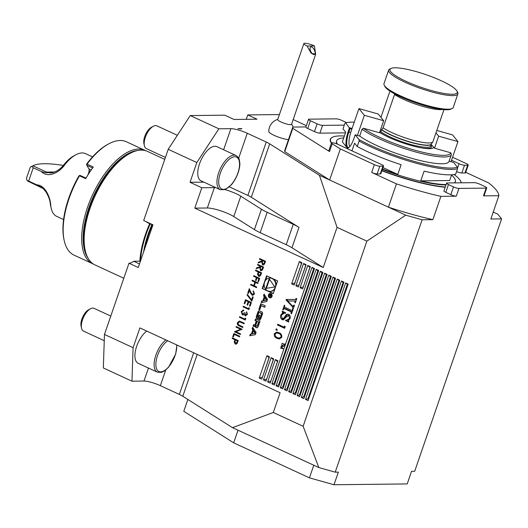 <?xml version="1.0" encoding="UTF-8"?>
<svg xmlns="http://www.w3.org/2000/svg" width="528" height="528" viewBox="0 0 528 528"><rect width="100%" height="100%" fill="white"/><g stroke="black" fill="none" stroke-linecap="round" stroke-linejoin="round"><path stroke-width="0.79" d="M241.778 128.693L238.003 128.581C240.398 129.076 241.679 129.063 241.844 128.535L241.824 128.621M104.458 334.448L133.082 347.675L139.887 327.914L280.104 392.726L273.299 412.487L232.518 427.667L182.8 396.257A12.553 2.389 19 0 0 179.355 394.429L160.36 385.651A12.553 2.389 19 0 0 143.986 381.051L131.96 381.19L103.336 367.957L104.458 334.448L128.977 263.234L138.237 267.518L152.948 224.803L143.689 220.526L168.208 149.312L196.832 162.538L190.027 182.305L201.808 187.75L194.792 208.138L323.228 267.505L291.958 247.751A20.915 3.986 19 0 0 286.216 244.702L260.165 232.657A20.915 3.986 -161 0 1 254.417 229.607L233.772 216.566A16.731 3.188 19 0 0 207.339 207.992L194.792 208.138M273.299 412.487L303.125 426.274L366.874 241.138L405.748 215.173L422.123 219.773L432.881 219.655A108.768 20.724 -161 0 1 388.423 207.167L405.748 215.173M323.228 267.505L337.049 227.35L366.874 241.138M259.657 258.588L265.551 261.307L264.469 264.172L263.175 265.003L262.502 264.851L261.736 261.703L258.159 262.944L258.416 262.185L261.994 260.951L262.165 260.456L259.446 259.195L259.657 258.588M255.697 270.085L261.591 272.811L260.509 275.649L259.248 276.421L258.568 276.263L257.539 274.21L258.205 271.953L255.486 270.692L255.697 270.085M252.219 280.19L258.113 282.916L257.902 283.523L255.479 282.407L254.285 285.892L256.7 287.008L256.489 287.621L250.595 284.896L250.807 284.288L253.678 285.615L254.879 282.13L252.008 280.804L252.219 280.19M252.648 296.749L253.249 297.026L251.81 301.211L246.998 294.842L247.427 294.433L251.559 299.897L252.648 296.749M248.899 307.639L249.361 308.319L248.932 309.573L243.038 306.847L243.25 306.24L248.536 308.682L248.899 307.639M245.296 318.094L245.764 318.767L245.329 320.027L239.441 317.302L239.646 316.694L244.939 319.136L245.296 318.094M236.049 327.149L236.26 326.535L242.154 329.261L235.924 331.736L240.563 333.881L240.352 334.488L234.458 331.762L240.676 329.287L236.049 327.149L236.346 326.581M232.36 337.861L238.253 340.586L237.171 343.424L235.91 344.197L235.231 344.038L234.201 341.992L234.868 339.728L232.148 338.474L232.36 337.861M261.703 301.033L261.162 302.61L266.746 301.541L267.498 299.343L264.086 294.109L263.545 295.693L264.238 296.756L262.838 300.815L261.703 301.033L262.225 301.026L261.716 302.504M269.537 297.726A2.198 1.901 -90.6 0 0 272.138 295.667A2.198 1.901 -90.6 0 0 268.369 295.284A2.198 1.901 -90.6 0 0 269.537 297.726M261.155 305.666L264.752 307.329L265.267 305.831L260.766 303.752L258.826 309.395L259.73 309.811L261.155 305.666L264.825 307.118M260.489 319.202A7.748 6.706 -90.6 0 0 261.182 317.691L262.172 314.833A7.748 6.706 -90.6 0 0 262.561 313.183A1.089 0.944 -90.6 0 0 261.974 311.995L259.492 310.847A1.089 0.944 -90.6 0 0 258.364 311.243A7.748 6.706 -90.6 0 0 257.671 312.748L256.681 315.612A7.748 6.706 -90.6 0 0 256.291 317.262A1.089 0.944 -90.6 0 0 256.879 318.45L258.344 319.123L259.664 315.295L259.017 314.992L258.212 317.328L257.849 317.163A0.693 0.601 -90.6 0 1 257.512 316.259L258.654 312.946A0.693 0.601 -90.6 0 1 259.433 312.556L261.004 313.282A0.693 0.601 -90.6 0 1 261.34 314.186L260.198 317.5A0.693 0.601 -90.6 0 1 259.598 317.935L259.36 319.598A1.089 0.944 -90.6 0 0 260.489 319.202M257.684 327.34A7.748 6.706 -90.6 0 0 258.383 325.829L260.027 321.05L255.526 318.971L255.011 320.47L256.252 321.044L255.044 324.548A0.693 0.601 -90.6 0 1 254.265 324.938L253.579 324.621L253.064 326.119L253.75 326.436A1.089 0.944 -90.6 0 0 254.879 326.04A7.748 6.706 -90.6 0 0 255.341 325.136L255.453 325.189A7.748 6.706 -90.6 0 0 255.248 326.212A1.089 0.944 -90.6 0 0 255.836 327.4L256.555 327.73A1.089 0.944 -90.6 0 0 257.684 327.34M255.334 334.686L256.087 332.495L252.674 327.261L252.127 328.838L252.826 329.901L251.427 333.96L250.292 334.178L249.744 335.762L255.334 334.686M292.657 309.071L293.106 309.276L291.535 313.83L291.086 313.619L291.02 311.777L284.368 308.702L283.826 308.596L283.199 309.969L282.744 309.764L284.315 305.21L284.764 305.422L284.473 306.273L284.863 307.276L291.509 310.352L292.017 310.444L292.657 309.071M292.222 311.843L285.417 308.695L283.826 308.596M291.509 310.352L292.703 310.438M284.585 325.948L285.153 326.766L284.632 328.284L277.504 324.991L277.754 324.251L284.15 327.208L284.585 325.948M274.27 333.769L276.58 332.092L278.956 332.746C281.068 333.439 281.998 334.937 281.761 337.227L279.338 338.95L277.035 338.336C274.936 337.597 274.012 336.079 274.27 333.769L275.167 333.755M284.328 344.408L284.836 343.86L284.275 345.484L284.236 344.685L281.932 343.299L284.651 344.401M345.655 282.929L305.54 399.419L308.068 400.587L348.176 284.097L345.655 282.929L347.866 284.757L348.176 284.097M311.982 267.366L271.867 383.856L274.395 385.024L314.503 268.534L311.982 267.366L314.193 269.194L314.503 268.534M316.186 269.313L276.078 385.803L278.606 386.971L318.714 270.481L316.186 269.313L317.816 270.871L318.404 271.141L318.714 270.481M320.397 271.26L280.289 387.743L282.817 388.912L322.925 272.428L320.397 271.26L322.027 272.818L322.615 273.088L322.925 272.428M324.608 273.207L284.5 389.69L287.021 390.859L327.136 274.369L324.608 273.207L326.819 275.029L327.136 274.369M328.819 275.147L288.704 391.637L291.232 392.806L331.34 276.316L328.819 275.147L331.03 276.976L331.34 276.316M333.023 277.094L292.915 393.584L295.442 394.753L335.551 278.263L333.023 277.094L334.653 278.652L335.24 278.923L335.551 278.263M337.234 279.041L297.125 395.531L299.647 396.693L339.761 280.21L337.234 279.041L339.445 280.87L339.761 280.21M341.444 280.988L301.33 397.472L303.857 398.64L343.966 282.15L341.444 280.988L343.075 282.546L343.655 282.81L343.966 282.15M307.771 265.419L300.082 287.747L302.61 288.915L310.299 266.587L307.771 265.419L309.89 267.445L310.299 266.587M275.345 359.581L267.663 381.909L270.184 383.077L277.873 360.749L275.345 359.581L277.471 361.607L277.873 360.749M271.141 357.641L263.452 379.962L265.98 381.13L273.662 358.802L271.141 357.641L273.26 359.66L273.662 358.802M303.56 263.479L295.871 285.806L298.399 286.968L306.088 264.647L303.56 263.479L305.679 265.498L306.088 264.647M299.35 261.532L291.667 283.859L294.188 285.028L301.877 262.7L299.35 261.532L301.475 263.558L301.877 262.7M266.93 355.694L259.241 378.022L261.769 379.19L269.458 356.862L266.93 355.694L269.049 357.72L269.458 356.862M292.842 306.207L294.043 305.039L294.492 305.25L293.238 308.887L292.789 308.675L292.228 306.445L286.004 299.924L286.156 299.468L295.152 299.442L296.327 298.406L296.776 298.617L295.297 302.907L294.848 302.696L295.033 301.006L287.727 300.986L292.466 305.956L294.228 306.273M295.957 300.993L294.637 300.967M295.152 299.442L296.505 299.409M281.398 344.843L284.031 346.203L281.384 346.5L283.127 348.823L280.315 347.998L282.434 348.315L280.896 346.315L283.226 346.025L281.398 344.843L281.919 344.837M276.731 328.911L277.094 329.868L276.263 330.284L275.906 329.32L276.494 328.858M282.209 318.404C283.477 318.516 284.401 317.816 284.981 316.292L286.513 314.371L288.519 314.239C290.096 315.143 290.611 316.562 290.057 318.503L288.321 320.509L288.717 322.014L285.562 320.555L285.74 320.041L286.843 320.133L289.621 318.265L288.71 315.533L288.083 315.388L289.753 315.52L288.71 315.533L286.196 317.163L283.232 319.876L282.322 319.664C280.678 318.681 280.163 317.176 280.764 315.137L282.599 312.847L282.256 311.19L285.635 312.754L285.457 313.276L284.321 313.137L281.219 315.341L282.209 318.404L283.84 318.529M262.211 288.539L273.26 293.647L277.649 280.896L266.6 275.788L262.211 288.539L267.373 290.677M233.858 333.505L239.752 336.23L239.54 336.838L234.254 334.396L233.356 337.009L232.749 336.732L233.858 333.505M244.055 323.73L239.719 321.803L238.049 322.859L238.537 324.786L242.959 326.911L242.755 327.518L239.191 325.875C237.719 325.347 237.131 324.258 237.435 322.615L239.408 321.064L244.253 323.162L244.042 323.77L239.369 321.743M243.514 314.879L242.332 314.8L241.237 311.573L243.758 310.108L241.837 311.863L242.491 314.167L244.457 312.655L245.058 312.932L245.421 315.124L246.82 314.18L246.609 311.731L247.427 314.45L245.21 315.731L244.273 314.378L243.032 314.959M245.771 315.85L244.273 314.378M243.118 310.035L243.758 310.108M242.491 314.167L242.972 314.259M245.421 315.124L245.797 315.19M245.5 299.706L251.394 302.432L250.074 306.26L249.467 305.983L250.576 302.762L248.761 301.924L247.652 305.144L247.051 304.867L248.16 301.64L245.89 300.597L244.781 303.818L244.18 303.541L245.5 299.706M252.206 294.525L253.902 293.601L253.295 290.789L254.496 293.911L252.767 295.317L252.041 295.152L250.397 292.802L249.407 290.38L248.325 293.535L247.718 293.258L249.308 288.644L250.84 292.406L252.721 294.624M253.777 275.662L259.67 278.381L258.529 281.695L257.928 281.417L258.859 278.718L257.044 277.88L256.113 280.579L255.506 280.295L256.436 277.596L253.565 276.269L253.777 275.662M257.677 264.337L263.571 267.056L262.489 269.92L261.195 270.752L260.522 270.6L259.756 267.452L256.179 268.693L256.436 267.94L260.014 266.699L260.185 266.204L257.466 264.944L257.677 264.337M131.96 381.19L133.082 347.675M146.692 331.056A18.823 8.705 114.8 0 0 136.673 346.322A18.823 8.705 114.8 0 0 138.184 363.304L157.377 372.174A18.823 8.705 -65.2 0 1 155.08 357.786A18.823 8.705 -65.2 0 1 165.884 339.933M232.518 427.667L318.839 467.564L303.125 426.274M183.817 411.246A119.222 22.717 19 0 0 183.803 411.279A119.222 22.717 19 0 0 183.79 411.312L233.68 442.834L309.441 477.853L334.006 484.75L407.213 483.925L411.556 471.306L414.698 471.273L501.6 218.882L497.772 214.144L493.238 212.045M465.722 172.319L488.473 182.84A108.768 20.724 -161 0 1 498.861 195.703L490.842 219.001L501.6 218.882M422.123 219.773L335.214 472.164L338.356 472.131L334.006 484.75M335.214 472.164L318.839 467.564M291.958 247.751L298.98 227.363A20.915 3.986 19 0 0 293.231 224.314L267.181 212.276A20.915 3.986 -161 0 1 261.439 209.227L240.788 196.178A16.731 3.188 19 0 0 225.1 189.618M298.98 227.363L251.321 197.254A12.553 2.389 19 0 0 247.876 195.426L229.35 186.866M203.927 182.147L190.027 182.305M215.893 187.678A16.731 3.188 19 0 0 214.361 187.612L201.808 187.75M168.208 149.312L190.245 115.566L218.863 128.792L196.832 162.538M337.049 227.35L319.42 175.276L269.709 143.867A12.553 2.389 19 0 0 266.257 142.039L247.269 133.261A12.553 2.389 19 0 0 230.894 128.66L218.863 128.792M319.42 175.276L329.644 180.002L284.757 151.642A108.768 20.724 -161 0 1 284.77 150.374L292.789 127.076L305.923 126.931M293.185 119.572L306.359 125.664M246.246 119.321L247.764 114.919L279.424 114.563M247.764 114.919L257.024 119.203L234.016 119.46L224.756 115.177L190.245 115.566M277.768 119.374A12.553 12.553 0 0 0 268.818 131.584A11.834 2.257 19 0 0 274.118 135.346A11.834 2.257 19 0 0 288.466 139.636M128.977 263.234A16.731 7.735 114.8 0 0 133.696 261.248L140.422 261.175A62.119 28.717 -65.2 0 1 150.216 223.872M146.705 221.918A16.731 7.735 -65.2 0 1 147.068 222.42L152.849 225.093M139.834 261.182A62.542 28.908 -65.2 0 1 149.701 223.634M123.809 278.249L95.014 264.944A62.542 28.908 -65.2 0 1 88.328 258.661A62.542 28.908 -65.2 0 1 95.007 196.04A62.542 28.908 -65.2 0 1 138.376 150.381A62.542 28.908 -65.2 0 1 147.49 151.404L164.743 159.377M88.328 258.661L87.806 257.783A61.934 28.631 -65.2 0 1 94.42 195.769A61.934 28.631 -65.2 0 1 137.372 150.553L138.376 150.381M236.016 155.503L216.823 146.632A18.823 8.705 114.8 0 0 201.023 160.07A18.823 8.705 114.8 0 0 201.023 180.807L220.216 189.677A18.823 8.705 -65.2 0 1 220.216 168.94A18.823 8.705 -65.2 0 1 236.016 155.503C240.22 158.69 238.841 159.35 239.699 161.865C240.55 166.439 238.016 176.906 231.33 184.846L225.232 189.565L220.216 189.677M139.478 263.921L133.696 261.248M340.342 148.936L329.644 180.002L388.423 207.167L396.449 183.869L371.679 172.425A4.184 0.799 19 0 0 377.137 173.956L380.272 173.923A4.184 0.799 19 0 0 380.86 173.725L383.533 165.957A4.184 0.799 19 0 0 381.671 164.578L337.9 144.342A4.184 0.799 19 0 0 332.442 142.811L332.059 142.811A4.184 0.799 19 0 0 331.472 143.009A4.184 0.799 19 0 0 332.185 143.781L340.342 148.936L374.352 164.657A4.184 0.799 19 0 0 379.81 166.188L382.945 166.155A4.184 0.799 19 0 0 383.533 165.957M347.866 284.757L308.068 400.587M308.524 399.01L307.943 398.739L305.54 399.419M314.193 269.194L274.395 385.024M274.857 383.44L274.27 383.176L271.867 383.856M318.404 271.141L278.606 386.971M279.061 385.387L278.48 385.117L276.078 385.803M322.615 273.088L282.817 388.912M283.272 387.334L282.691 387.064L280.289 387.743M326.819 275.029L287.021 390.859M287.483 389.281L286.895 389.011L284.5 389.69M331.03 276.976L291.232 392.806M291.694 391.222L291.106 390.958L288.704 391.637M335.24 278.923L295.442 394.753M295.898 393.169L295.317 392.898L292.915 393.584M339.445 280.87L299.647 396.693M300.109 395.116L299.528 394.845L297.125 395.531M343.655 282.81L303.857 398.64M304.319 397.063L303.732 396.792L301.33 397.472M309.89 267.445L302.61 288.915M303.204 286.862L300.082 287.747M277.471 361.607L270.184 383.077M270.785 381.025L267.663 381.909M273.26 359.66L265.98 381.13M266.574 379.078L263.452 379.962M305.679 265.498L298.399 286.968M299 284.915L295.871 285.806M301.475 263.558L294.188 285.028M294.789 282.968L291.667 283.859M269.049 357.72L261.769 379.19M262.363 377.131L259.241 378.022M295.37 302.696L294.848 302.696M295.627 301.95L295.106 301.957M295.687 300.953L294.835 300.96M295.568 300.953L294.499 300.96M295.541 300.953L287.727 300.986M294.334 305.705L293.812 305.712M293.311 308.675L292.789 308.675M293.423 308.345L292.901 308.352M293.825 307.177L293.271 306.431L292.228 306.445M288.07 300.986L287.047 299.917L286.004 299.924M287.047 299.917L287.199 299.468M295.251 299.435L296.261 299.429M296.743 298.716L296.215 298.723M282.513 343.563L281.84 343.576M282.869 348.427L282.473 348.315M281.318 347.985L280.315 347.998M282.777 348.308L282.434 348.315M282.044 346.441L280.896 346.315M281.939 346.302L280.916 346.249M281.959 346.243L283.807 346.058M283.747 346.018L283.226 346.025M275.464 333.392L277.114 332.132M279.866 338.903L277.035 338.336M278.078 338.323L275.821 336.666M281.853 336.904L281.021 336.917C281.14 335.135 280.368 333.986 278.705 333.485L276.718 332.911L274.989 334.132L275.609 336.455L277.292 337.597L279.272 338.118L281.582 337.643M281.239 334.356L279.754 333.478L276.718 332.911M279.272 338.118L281.021 336.917M277.306 330.271L276.949 329.307L275.906 329.32M284.777 327.855L278.546 324.977L277.504 324.991M285.001 327.202L284.15 327.208M288.862 321.592L285.562 320.555M286.605 320.549L286.75 320.133M286.843 320.133L289.212 319.862M290.136 318.259L289.621 318.265M283.76 319.796L282.322 319.664M283.364 319.651L281.926 318.245M281.292 315.137L280.764 315.137M282.751 313.533L283.642 312.833L282.599 312.847M283.642 312.833L283.12 311.698L282.071 311.711M285.509 313.124L284.321 313.137M283.259 318.397C284.519 318.509 285.443 317.803 286.031 316.279L284.981 316.292M286.031 316.279L287.562 314.365L286.513 314.371M287.562 314.365L288.103 314.087M291.614 313.612L291.086 313.619M291.878 312.84L291.357 312.847M292.063 311.764L291.02 311.777M285.417 308.695L284.876 308.583L285.417 308.695M283.272 309.758L282.744 309.764M284.196 308.57L284.678 307.177M292.915 309.824L292.393 309.83M233.68 442.834L238.029 430.214M309.441 477.853L313.79 465.234M183.803 411.279L187.876 399.465L183.79 411.312M451.532 160.222L459.056 163.706A4.184 0.799 19 0 0 464.515 165.238L467.656 165.205A4.184 0.799 19 0 0 468.244 165.007A4.184 0.799 19 0 0 466.376 163.621L452.562 157.232M346.718 122.668L341.768 120.384A4.184 0.799 19 0 0 336.31 118.853L309.124 119.156A4.184 0.799 19 0 0 308.53 119.354A4.184 0.799 19 0 0 310.398 120.734L317.13 123.849A4.184 0.799 19 0 0 322.588 125.38L344.282 125.136M486.149 188.113A4.184 0.799 19 0 0 486.743 187.915A4.184 0.799 19 0 0 484.876 186.529L479.827 184.199A4.184 0.799 19 0 0 474.368 182.662L447.176 182.972A4.184 0.799 19 0 0 446.589 183.163A4.184 0.799 19 0 0 448.45 184.549L453.506 186.886A4.184 0.799 19 0 0 458.964 188.417L486.149 188.113L483.476 195.875A4.184 0.799 19 0 0 484.064 195.683L486.743 187.915M456.581 171.56A4.184 0.799 19 0 0 461.842 173.006L464.983 172.966A4.184 0.799 19 0 0 465.571 172.775L468.244 165.007M446.589 183.163L443.916 190.931A4.184 0.799 19 0 0 445.777 192.317L450.826 194.647A4.184 0.799 19 0 0 456.291 196.185L440.9 196.357L432.881 219.655M331.472 143.009L328.792 150.77A4.184 0.799 19 0 0 329.512 151.549L292.783 128.344L284.757 151.642M308.53 119.354L305.857 127.116A4.184 0.799 19 0 0 307.725 128.502L314.457 131.617A4.184 0.799 19 0 0 319.915 133.148L345.451 132.858M292.783 128.344A108.768 20.724 -161 0 1 292.789 127.076M440.9 196.357A108.768 20.724 -161 0 1 396.449 183.869M498.861 195.703L483.476 195.875M331.412 143.174A69.234 13.193 -161 0 1 332.422 137.254L332.68 137.135A69.023 13.154 19 0 0 331.577 142.897M461.248 182.813A69.023 13.154 19 0 0 460.726 181.223L460.858 181.48A69.234 13.193 -161 0 1 461.34 182.807M445.177 187.268A69.234 13.193 -161 0 1 381.876 170.788M93.35 264.026A62.436 28.862 -65.2 0 1 92.532 263.677A62.436 28.862 -65.2 0 1 87.509 207.352A62.436 28.862 -65.2 0 1 144.923 150.328L126.403 141.768A62.436 28.862 114.8 0 0 108.907 143.768A62.436 28.862 114.8 0 0 87.067 164.142L93.298 167.02A62.436 28.862 114.8 0 0 85.694 178.669L79.464 175.784A62.436 28.862 114.8 0 0 68.99 198.792A62.436 28.862 114.8 0 0 64.192 240.497L63.954 239.402A61.393 28.38 -65.2 0 1 78.857 175.969L80.216 175.461L85.998 178.134M85.932 178.101A7.319 3.386 114.8 0 0 86.275 177.665M87.773 175.177A7.319 3.386 114.8 0 0 89.107 169.237M92.585 167.996L86.83 165.337L86.572 164.155A61.393 28.38 -65.2 0 1 107.917 144.296L108.907 143.768M144.923 150.328A62.436 28.862 -65.2 0 1 145.715 150.731M64.192 240.497A62.436 28.862 114.8 0 0 74.012 255.116L92.532 263.677M137.755 150.487A61.393 28.38 114.8 0 0 88.876 207.735A61.393 28.38 114.8 0 0 88.011 258.119M86.83 165.337L88.942 168.887A6.277 2.904 -65.2 0 1 89.258 169.726A6.277 2.904 -65.2 0 1 88.975 173.276M86.552 164.525L87.067 164.142M79.464 175.784L79.424 175.448M50.767 205.649A34.511 15.952 114.8 0 0 51.176 208.223L50.695 206.039A32.419 14.989 -65.2 0 1 50.312 203.623C49.969 200.211 48.55 196.337 46.048 192.001L43.006 188.351L36.788 184.826C45.87 185.242 50.655 198.917 50.767 205.649L50.312 203.623M36.788 184.826L28.657 181.071L27.086 180.543L27.753 181.097L43.296 188.615M63.294 165.403A94.123 17.932 19 0 0 33.838 165.396A94.123 17.932 19 0 0 33.007 165.838L46.497 172.075L50.569 172.979L52.701 172.682C57.189 171.197 60.819 168.656 63.591 165.066A32.419 14.989 -65.2 0 1 73.913 155.813L75.887 154.757A34.511 15.952 114.8 0 0 64.898 164.611C59.882 172.115 48.173 178.761 41.369 171.534L45.415 172.682L52.701 172.682M27.086 180.543L26.4 178.484L30.32 167.105A96.215 18.335 -161 0 1 31.251 166.597L33.838 165.396M30.32 167.105L31.964 166.379L33.231 167.772L28.657 181.071M33.007 165.838L31.964 166.379M51.176 208.223A34.511 15.952 114.8 0 0 56.602 216.308L63.578 219.536M33.231 167.772L41.369 171.534M64.898 164.611L63.591 165.066M92.539 156.882L85.562 153.655A34.511 15.952 114.8 0 0 75.887 154.757M177.355 135.3L156.889 125.842A12.553 5.801 114.8 0 0 153.371 126.238A12.553 5.801 114.8 0 0 144.382 145.682A12.553 5.801 114.8 0 0 146.355 148.625L165.409 157.43M153.371 126.238L151.463 127.255A10.534 4.871 114.8 0 0 143.92 143.576L144.382 145.682M110.788 316.074L94.05 308.339A12.553 5.801 114.8 0 0 93.245 308.108A12.553 5.801 114.8 0 0 90.532 308.741A12.553 5.801 114.8 0 0 81.543 328.185A12.553 5.801 114.8 0 0 83.516 331.122L104.254 340.705M90.532 308.741L88.625 309.758A10.534 4.871 114.8 0 0 81.081 326.073L81.543 328.185M315.638 54.351L291.548 124.318A7.319 1.393 -161 0 1 284.17 123.255A7.319 1.393 -161 0 1 277.702 119.552L303.864 43.593A7.319 1.393 -161 0 1 304.887 43.25A7.319 1.393 -161 0 1 314.444 45.936L307.124 46.015L311.051 53.176L315.638 54.351L314.444 45.936M307.124 46.015A7.319 1.393 -161 0 1 303.864 43.593M313.995 54.582A4.184 1.934 63.7 0 0 314.411 54.483A4.184 1.934 63.7 0 0 314.292 49.876A4.184 1.934 63.7 0 0 310.702 46.985A4.184 1.934 63.7 0 0 310.636 51.176A4.184 1.934 63.7 0 0 313.995 54.582M454.304 94.116A35.561 6.778 19 0 0 457.024 91.139A35.561 6.778 19 0 0 425.819 74.62A35.561 6.778 19 0 0 391.063 68.422A35.561 6.778 19 0 0 412.282 84.011A35.561 6.778 19 0 0 454.304 94.116M457.024 91.139L457.67 92.407A36.604 6.976 -161 0 1 457.888 93.911A36.604 6.976 -161 0 1 454.872 95.469A36.604 6.976 -161 0 1 414.856 86.348A36.604 6.976 -161 0 1 388.667 70.079A36.604 6.976 -161 0 1 389.77 69.023L391.063 68.422M388.667 70.079L383.988 83.668A36.604 6.976 19 0 0 384.206 85.173A36.604 6.976 19 0 0 413.497 101.178A36.604 6.976 19 0 0 450.193 109.058A36.604 6.976 19 0 0 452.113 108.557A36.604 6.976 19 0 0 453.209 107.501L457.888 93.911M452.113 108.557L450.82 109.157A35.561 6.778 -161 0 1 416.057 102.96A35.561 6.778 -161 0 1 384.859 86.44L384.206 85.173M394.502 93.773L394.541 94.505A28.552 5.438 19 0 0 419.43 105.389A28.552 5.438 19 0 0 442.187 109.494M394.541 94.505L383.057 127.855A28.552 5.438 19 0 0 411.913 139.927A28.552 5.438 19 0 0 432.808 141.907A28.552 5.438 19 0 0 432.934 141.649L443.949 109.672M383.057 127.855L381.592 129.809L380.926 131.756A27.819 5.3 19 0 0 390.449 137.095A27.819 5.3 19 0 0 430.663 145.992L431.323 144.078A27.819 5.3 19 0 1 410.315 142.223A27.819 5.3 19 0 1 381.592 129.809M380.926 117.361L389.974 91.087M380.167 130.819L380.926 131.756A27.819 5.3 19 0 1 380.074 131.089M379.619 132.403A31.106 5.927 19 0 0 382.622 134.211A31.106 5.927 19 0 0 388.74 137.306A31.106 5.927 19 0 0 423.172 148.177A31.106 5.927 19 0 0 433.719 147.233L434.504 148.21L450.655 152.744L451.433 154.361A50.2 9.563 -161 0 1 451.361 154.638A50.2 9.563 -161 0 1 414.025 151.51A50.2 9.563 -161 0 1 362.03 129.254L359.687 136.059L355.179 134.792L353.846 138.673A13.18 3.762 105.7 0 1 348.678 147.569A13.18 3.762 105.7 0 1 346.79 147.385A13.18 3.762 105.7 0 1 348.163 131.637L349.496 127.756L352.084 128.482M431.112 144.421L433.719 147.233M357.416 135.419L364.346 115.302L383.645 120.721L378.233 114.022L358.934 108.603L351.107 131.314A12.553 3.584 -74.3 0 0 349.912 146.441M364.346 115.302L358.934 108.603M362.03 129.254L363.35 128.225L379.5 132.759L383.645 120.721M363.35 128.225A48.946 9.326 19 0 0 414.85 150.203A48.946 9.326 19 0 0 450.655 152.744M435.963 132.851L438.649 136.171L434.504 148.21M436.788 130.462L452.536 134.884L457.948 141.59L438.649 136.171M457.948 141.59L451.018 161.707M354.262 122.173A61.703 11.755 19 0 0 345.649 122.984L350.011 128.667L348.876 131.967A12.553 3.584 -74.3 0 0 348.19 147.398A12.553 3.584 -74.3 0 0 349.034 147.312M351.846 129.182L350.011 128.667M359.7 136.059A50.2 9.563 19 0 0 411.695 158.308A50.2 9.563 19 0 0 449.018 161.436L451.361 154.638M355.179 134.792L359.027 139.557A61.703 11.755 19 0 0 457.459 167.198L453.611 162.433L449.11 161.165M451.645 174.781L449.665 180.53L420.75 180.853L424.096 171.151A62.753 11.959 19 0 0 455.69 174.148L457.558 168.709A62.753 11.959 -161 0 1 359.132 141.068L357.258 146.507A62.753 11.959 19 0 0 401.122 164.696L397.782 174.405L382.985 167.567M451.552 175.058A62.753 11.959 -161 0 1 455.334 181.639A62.753 11.959 -161 0 1 454.384 182.886M446.107 184.556A62.753 11.959 -161 0 1 420.75 180.853M345.649 122.984L344.876 123.413L343.009 128.852L345.688 132.172L342.349 141.88L348.163 149.087M343.708 137.92A62.753 11.959 19 0 0 336.673 140.778A62.753 11.959 19 0 0 337.537 144.177M382.483 169.026A62.753 11.959 19 0 0 397.782 174.405M351.945 150.836L354.578 143.187L357.258 146.507M359.132 141.068L359.027 139.557M457.459 167.198L457.558 168.709M336.673 140.778L336.541 141.167A62.753 11.959 19 0 0 337.029 143.972M382.345 169.415A62.753 11.959 19 0 0 445.975 184.945M454.681 182.886A62.753 11.959 19 0 0 455.202 182.021L455.334 181.639M344.362 136.019A69.023 13.154 19 0 0 332.68 137.135M381.955 170.557A69.023 13.154 19 0 0 445.262 187.011M460.726 181.223A69.023 13.154 19 0 0 454.093 174.511M267.049 275.999L265.531 280.394M264.172 284.348L262.733 288.532M270.006 291.377A6.659 5.768 -90.6 0 0 275.695 284.651A6.659 5.768 -90.6 0 0 269.854 278.058A6.659 5.768 -90.6 0 0 264.257 283.49A6.659 5.768 -90.6 0 0 267.802 290.895A6.659 5.768 -90.6 0 0 270.006 291.377L270.527 291.37A6.659 5.768 -90.6 0 0 274.85 289.034M276.21 285.08A6.659 5.768 -90.6 0 0 273.009 278.751M272.138 278.348A6.659 5.768 -90.6 0 0 270.376 278.051L269.854 278.058M268.244 291.08L273.332 293.429M269.174 278.771L265.848 288.427L274.765 286.955L269.174 278.771M269.524 279.279L266.402 288.334M255.017 333.267L252.305 333.795L253.361 330.733L255.017 333.267L255.539 333.267L252.305 333.795M253.361 330.733L253.882 330.726L255.539 333.267M253.018 327.782L252.655 328.832L253.348 329.901L251.948 333.953L250.813 334.171L250.305 335.656M250.813 334.171L250.292 334.178M251.948 333.953L251.427 333.96M253.348 329.901L252.826 329.901M252.655 328.832L252.127 328.838M255.902 325.492A7.748 6.706 -90.6 0 0 255.776 326.205A1.089 0.944 -90.6 0 0 256.357 327.393L257.083 327.73A1.089 0.944 -90.6 0 0 257.182 327.763M255.842 325.189L255.453 325.189M255.849 325.136L255.453 325.136M254.034 324.832L253.592 326.113L254.278 326.429A1.089 0.944 -90.6 0 0 254.377 326.469M253.592 326.113L253.064 326.119M254.786 324.931A0.693 0.601 -90.6 0 0 255.565 324.542L255.044 324.548M255.974 319.176L255.532 320.463L256.773 321.037L255.565 324.542M256.773 321.037L256.252 321.044M255.532 320.463L255.011 320.47M259.129 322.126L257.096 321.433L255.889 324.938A0.693 0.601 -90.6 0 0 256.225 325.842L256.615 326.027A0.693 0.601 -90.6 0 0 257.4 325.637L258.608 322.126L259.129 322.126L257.921 325.631L257.4 325.637M257.136 326.02A0.693 0.601 -90.6 0 0 257.921 325.631M257.096 321.433L258.608 322.126M259.697 317.935L260.119 317.929L259.882 319.592A1.089 0.944 -90.6 0 0 259.981 319.631M259.591 319.453L259.07 319.46M260.119 317.929A0.693 0.601 -90.6 0 0 260.72 317.493L260.198 317.5M259.202 312.51L259.73 312.503A0.693 0.601 -90.6 0 1 259.961 312.55L261.525 313.276A0.693 0.601 -90.6 0 1 261.862 314.18L260.72 317.493M259.466 315.203L258.733 317.321L258.212 317.328M259.393 310.807A1.089 0.944 -90.6 0 0 258.885 311.236A7.748 6.706 -90.6 0 0 258.192 312.748L257.209 315.605A7.748 6.706 -90.6 0 0 256.813 317.255A1.089 0.944 -90.6 0 0 257.4 318.443L258.416 318.912M261.215 303.963L259.347 309.388L259.802 309.599M259.347 309.388L258.826 309.395M270.257 297.469A1.775 1.538 -90.6 0 0 270.217 293.911A1.775 1.538 -90.6 0 0 270.257 297.469L270.785 297.462A1.775 1.538 -90.6 0 0 271.709 297.086M271.676 294.254A1.775 1.538 -90.6 0 0 270.739 293.905L270.217 293.911M269.326 297.112A2.198 1.901 -90.6 0 0 270.527 297.858M270.475 293.509A2.198 1.901 -90.6 0 0 269.293 294.281M270.633 295.944L271.029 296.802L270.508 296.809L271.359 296.347L271.676 295.429L269.511 294.433L270.263 295.462L268.884 296.248L270.112 295.951L270.805 296.875M270.785 295.456L269.432 296.175M269.511 295.944L268.99 295.951M269.96 294.637L270.857 295.244M270.897 295.126L270.376 295.132M269.947 294.683L269.419 294.69M271.333 295.574L271.102 296.248A0.436 0.376 89.4 0 1 270.395 295.924L270.626 295.251L271.623 295.568M271.656 295.475L270.626 295.251M271.293 296.512A0.436 0.376 89.4 0 1 271.273 296.518L270.752 296.518M264.429 294.631L264.066 295.687L264.759 296.749L263.36 300.808L262.225 301.026M263.36 300.808L262.838 300.815M264.759 296.749L264.238 296.756M264.066 295.687L263.545 295.693M266.429 300.122L263.723 300.643L264.779 297.581L266.429 300.122L266.957 300.115L263.723 300.643M264.779 297.581L265.3 297.574L266.957 300.115M235.963 344.197L235.231 344.038M235.336 344.038L234.201 341.992M234.307 341.992L234.868 339.728M234.973 339.728L232.148 338.474M232.254 338.468L232.452 337.907M235.871 343.51L235.442 343.424L237.013 342.157L237.435 340.916L235.475 340.006L235.052 341.194L235.442 343.424M235.541 343.424L237.112 342.157L237.541 340.916L235.475 340.006M239.554 336.798L234.254 334.396M233.369 336.97L232.749 336.732M232.855 336.732L233.95 333.551M240.365 334.448L234.458 331.762M234.61 331.624L240.676 329.287M240.781 329.287L236.155 327.149M239.824 321.803L239.422 321.743M242.768 327.479L239.296 325.875C237.824 325.34 237.237 324.258 237.541 322.615L237.435 322.615M237.541 322.615L239.514 321.064M245.348 319.981L239.441 317.302M239.54 317.302L239.738 316.734M245.368 318.193L244.939 319.136M245.527 315.117L246.82 314.18M246.926 314.18L246.404 312.338M246.503 312.338L246.695 311.797M245.824 315.85L245.315 315.731M243.619 314.879L242.332 314.8M242.431 314.8L241.237 311.573M241.342 311.573L243.17 310.035M243.652 310.715L242.649 310.873M242.596 314.167L244.556 312.655M248.945 309.527L243.038 306.847M243.144 306.847L243.335 306.28M248.965 307.738L248.536 308.682M250.087 306.22L249.467 305.983M249.572 305.983L250.576 302.762M250.681 302.755L248.761 301.924M247.665 305.105L247.051 304.867M247.157 304.867L248.16 301.64M248.266 301.64L245.89 300.597M244.801 303.772L244.18 303.541M244.286 303.534L245.586 299.746M251.843 301.112L246.998 294.842M247.104 294.842L247.474 294.492M252.734 296.789L251.559 299.897M252.305 294.525L253.902 293.601M254.008 293.601L253.09 291.397M253.189 291.397L253.387 290.836M252.82 295.317L252.041 295.152M252.146 295.152L249.407 290.38M248.338 293.495L247.718 293.258M247.823 293.258L249.361 288.783M257.915 283.483L255.479 282.407M256.502 287.575L250.595 284.896M250.701 284.896L250.899 284.328M254.879 282.13L253.678 285.615M254.984 282.124L252.008 280.804M252.113 280.797L252.305 280.229M258.542 281.655L257.928 281.417M258.034 281.417L258.859 278.718M258.958 278.711L257.044 277.88M256.126 280.533L255.506 280.295M255.611 280.295L256.436 277.596M256.542 277.596L253.565 276.269M253.671 276.269L253.869 275.702M259.301 276.421L258.568 276.263M258.674 276.256L257.539 274.21M257.644 274.21L258.205 271.953M258.311 271.953L255.486 270.692M255.592 270.692L255.79 270.125M259.208 275.728L258.779 275.649L260.35 274.382L260.773 273.141L258.812 272.23L258.39 273.418L258.779 275.649M258.878 275.649L260.449 274.382L260.878 273.141L258.812 272.23M261.248 270.752L260.522 270.6M260.627 270.6L259.756 267.452M256.298 268.653L256.436 267.94M256.542 267.934L260.014 266.699M260.119 266.699L260.185 266.204M260.291 266.204L257.466 264.944M257.572 264.944L257.77 264.376M261.149 270.072L260.733 269.993L262.317 268.666L262.753 267.392L260.792 266.482L260.357 267.722L260.733 269.993M260.839 269.986L262.423 268.66L262.858 267.386L260.792 266.482M263.228 265.003L262.502 264.851M262.607 264.851L261.736 261.703M258.278 262.898L258.416 262.185M258.522 262.185L261.994 260.951M262.099 260.944L262.165 260.456M262.271 260.449L259.446 259.195M259.552 259.195L259.75 258.628M263.129 264.317L262.713 264.238L264.297 262.911L264.733 261.637L262.772 260.733L262.337 261.974L262.713 264.238M262.819 264.238L264.403 262.911L264.838 261.637L262.772 260.733M148.46 368.056L143.986 381.051M254.417 229.607L261.439 209.227M233.772 216.566L240.788 196.178M144.811 248.424A57.73 26.684 -65.2 0 1 152.394 224.882M143.596 251.955A58.146 26.882 -65.2 0 1 151.879 224.644M223.621 149.774L230.894 128.66M251.321 197.254L269.709 143.867M238.682 158.195L247.269 133.261M247.876 195.426L266.257 142.039M197.208 354.413L182.8 396.257M193.69 352.783L179.355 394.429M165.746 370.016L160.36 385.651M207.339 207.992L214.361 187.612M286.216 244.702L293.231 224.314M260.165 232.657L267.181 212.276M307.943 398.739L347.285 284.486M274.27 383.176L313.612 268.924M278.48 385.117L317.816 270.871M282.691 387.064L322.027 272.818M286.895 389.011L326.238 274.758M291.106 390.958L330.449 276.705M295.317 392.898L334.653 278.652M299.528 394.845L338.864 280.599M303.732 396.792L343.075 282.546M279.754 333.478L278.705 333.485M459.056 163.706L457.525 168.155M464.515 165.238L461.842 173.006M467.656 165.205L464.983 172.966M448.45 184.549L445.777 192.317M453.506 186.886L450.826 194.647M458.964 188.417L456.291 196.185M379.81 166.188L377.137 173.956M374.352 164.657L371.679 172.425M382.945 166.155L380.272 173.923M332.185 143.781L329.512 151.549M310.398 120.734L307.725 128.502M317.13 123.849L314.457 131.617M322.588 125.38L319.915 133.148M91.205 169.937L88.942 168.887M40.57 186.754L41.243 187.334M54.853 171.983L46.497 172.075L45.415 172.682M225.773 188.872A17.569 8.125 114.8 0 0 239.356 161.693A17.569 8.125 114.8 0 0 222.255 168.604A17.569 8.125 114.8 0 0 225.773 188.872M167.719 340.778A17.569 8.125 114.8 0 0 155.872 363.785A17.569 8.125 114.8 0 0 166.769 368.821A17.569 8.125 114.8 0 0 176.616 344.89M381.691 129.644A27.845 5.306 19 0 0 409.847 141.874A27.845 5.306 19 0 0 431.303 144.111L432.808 141.907M422.374 148.045A28.875 5.504 19 0 0 430.888 145.352M379.678 132.238A28.875 5.504 19 0 0 383.328 134.6M348.163 131.637L350.724 132.488M257.083 327.73L256.555 327.73M256.357 327.393L255.836 327.4M255.776 326.205L255.248 326.212M254.278 326.429L253.75 326.436M259.882 319.592L259.36 319.598M261.862 314.18L261.34 314.186M261.525 313.276L261.004 313.282M259.961 312.55L259.433 312.556M257.4 318.443L256.879 318.45M256.813 317.255L256.291 317.262M257.209 315.605L256.681 315.612M258.192 312.748L257.671 312.748M258.885 311.236L258.364 311.243M270.072 295.871L269.551 295.878M294.749 300.96L295.799 300.947M283.939 308.57L284.981 308.563M291.911 310.471L292.954 310.457M176.92 345.035L175.666 354.116L168.491 367.343L164.677 370.821L161.462 372.385L157.377 372.174M293.152 127.07A12.553 12.553 0 0 0 291.608 124.146M255.849 325.083L255.4 325.09M255.017 324.977L254.496 324.984M257.367 326.066L256.846 326.073M260.172 317.929L259.644 317.935"/></g></svg>
